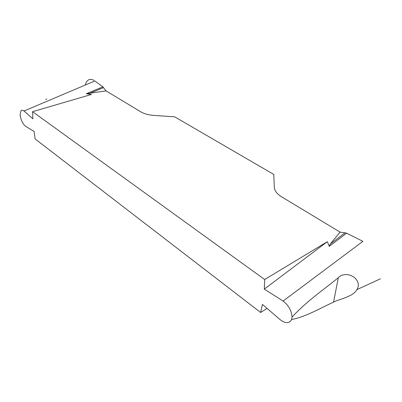 <?xml version="1.0" encoding="UTF-8"?>
<svg xmlns="http://www.w3.org/2000/svg" width="402" height="402" viewBox="0 0 402 402"><rect width="100%" height="100%" fill="white"/><g stroke="black" fill="none" stroke-linecap="round" stroke-linejoin="round"><path stroke-width="0.6" d="M280.38 319.836C285.531 323.685 289.269 323.605 291.596 319.595L292.058 317.022C291.55 310.525 288.556 305.203 283.078 301.053L264.31 289.118L264.677 279.526L32.577 111.681L32.899 118.836L23.989 111.012C22.778 110.022 21.788 109.927 21.015 110.731L20.11 114.374L20.291 116.148C21.321 120.922 23.06 124.273 25.507 126.213L34.075 131.469L35.1 138.916L260.647 312.49L262.426 304.42L280.38 319.836M338.338 277.671C346.8 269.28 363.182 279.43 356.946 289.596C353.016 296.927 339.293 298.972 333.565 302.138L338.338 277.671C323.675 289.757 307.61 300.359 292.058 317.022M291.716 319.233L292.093 319.384C305.445 316.972 320.419 308.088 333.565 302.138M45.748 99.475L46.838 98.957M267.054 308.394L260.647 312.49M264.677 279.526L327.323 241.687L329.273 246.341L330.333 243.989L340.062 232.11L346.63 233.16L362.911 241.346L283.078 301.053M23.989 111.012L94.887 80.968L102.872 86.862L106.093 90.892L140.971 111.942C144.243 113.856 148.524 115.012 153.82 115.414L174.649 116.821L273.762 174.418L274.34 187.382C274.576 190.804 277.008 193.955 281.636 196.844L340.062 232.11M106.093 90.892L86.324 93.716L91.425 94.455L32.577 111.681M102.872 86.862L86.324 93.716M264.31 289.118L327.323 241.687M346.63 233.16L329.273 246.341M103.575 87.576L89.375 93.475M345.207 232.713L330.333 243.989M94.003 80.39L94.003 80.38C89.626 78.184 86.716 79.737 85.284 85.038M356.946 289.596L380.428 278.817M291.596 319.6L292.128 319.354M20.929 110.656L21.261 110.505"/></g></svg>
